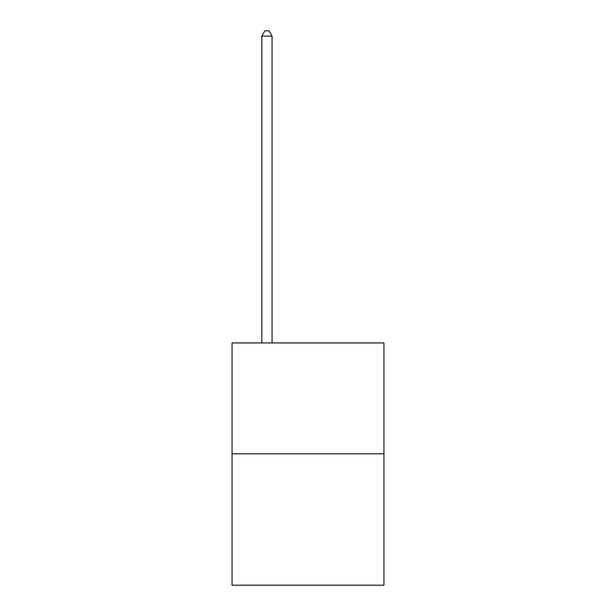 <?xml version="1.0" encoding="UTF-8"?>
<svg xmlns="http://www.w3.org/2000/svg" width="616" height="616" viewBox="0 0 616 616"><rect width="100%" height="100%" fill="white"/><g stroke="black" fill="none" stroke-linecap="round" stroke-linejoin="round"><path stroke-width="0.92" d="M383.96 453.807L383.96 342.943L232.04 342.943L232.04 585.2L383.96 585.2L383.96 453.807L232.04 453.807M272.072 342.943L272.072 36.136L261.808 36.136L261.808 342.943M261.808 36.136L264.888 30.8L268.992 30.8L272.072 36.136"/></g></svg>
